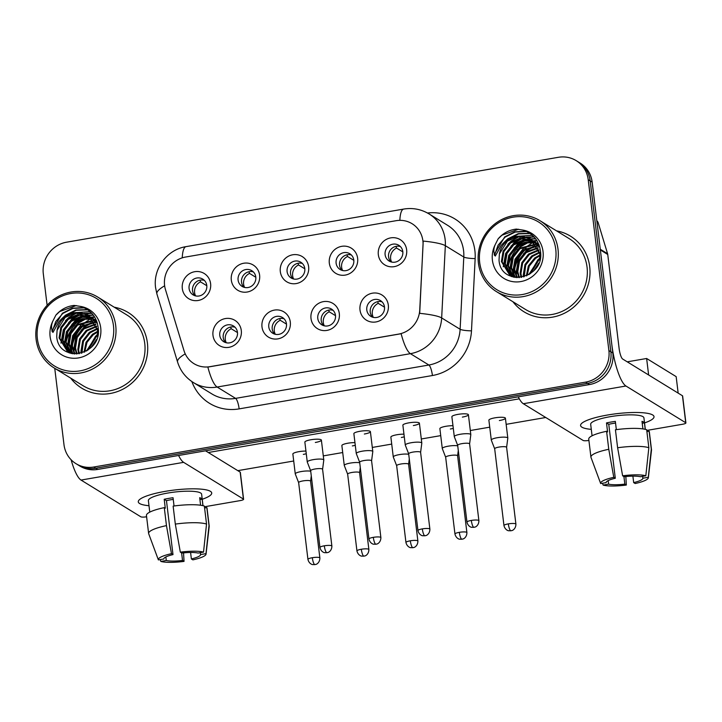 <?xml version="1.0" encoding="UTF-8"?>
<svg xmlns="http://www.w3.org/2000/svg" width="722" height="722" viewBox="0 0 722 722"><rect width="100%" height="100%" fill="white"/><g stroke="black" fill="none" stroke-linecap="round" stroke-linejoin="round"><path stroke-width="1.08" d="M290.298 322.039A14.792 14.052 121.6 0 1 277.889 338.871A14.792 14.052 121.6 0 1 261.996 326.931A14.792 14.052 121.6 0 1 274.405 310.099A14.792 14.052 121.6 0 1 290.298 322.039M268.783 326.922A9.251 8.781 -58.4 0 0 272.79 333.266A9.251 8.781 -58.4 0 0 282.356 332.896A9.251 8.781 -58.4 0 0 286.472 323.862A9.251 8.781 -58.4 0 0 282.464 317.509A9.251 8.781 -58.4 0 0 272.889 317.888A9.251 8.781 -58.4 0 0 268.783 326.922M339.313 313.583A14.792 14.052 121.6 0 1 326.895 330.414A14.792 14.052 121.6 0 1 311.002 318.465A14.792 14.052 121.6 0 1 323.411 301.634A14.792 14.052 121.6 0 1 339.313 313.583M317.788 318.456A9.251 8.781 -58.4 0 0 321.795 324.81A9.251 8.781 -58.4 0 0 331.362 324.431A9.251 8.781 -58.4 0 0 335.477 315.406A9.251 8.781 -58.4 0 0 331.47 309.052A9.251 8.781 -58.4 0 0 321.904 309.431A9.251 8.781 -58.4 0 0 317.788 318.456M388.319 305.126A14.792 14.052 121.6 0 1 375.9 321.958A14.792 14.052 121.6 0 1 360.007 310.009A14.792 14.052 121.6 0 1 372.426 293.177A14.792 14.052 121.6 0 1 388.319 305.126M366.794 310A9.251 8.781 -58.4 0 0 370.801 316.353A9.251 8.781 -58.4 0 0 380.368 315.974A9.251 8.781 -58.4 0 0 384.483 306.949A9.251 8.781 -58.4 0 0 380.476 300.596A9.251 8.781 -58.4 0 0 370.909 300.975A9.251 8.781 -58.4 0 0 366.794 310M241.292 330.505A14.792 14.052 121.6 0 1 228.883 347.336A14.792 14.052 121.6 0 1 212.99 335.387A14.792 14.052 121.6 0 1 225.399 318.555A14.792 14.052 121.6 0 1 241.292 330.505M219.768 335.378A9.251 8.781 -58.4 0 0 223.775 341.732A9.251 8.781 -58.4 0 0 233.35 341.353A9.251 8.781 -58.4 0 0 237.466 332.328A9.251 8.781 -58.4 0 0 233.459 325.974A9.251 8.781 -58.4 0 0 223.883 326.353A9.251 8.781 -58.4 0 0 219.768 335.378M259.613 275.19A14.792 14.052 121.6 0 1 247.204 292.022A14.792 14.052 121.6 0 1 231.311 280.073A14.792 14.052 121.6 0 1 243.72 263.241A14.792 14.052 121.6 0 1 259.613 275.19M238.098 280.064A9.251 8.781 -58.4 0 0 242.105 286.417A9.251 8.781 -58.4 0 0 251.671 286.038A9.251 8.781 -58.4 0 0 255.787 277.013A9.251 8.781 -58.4 0 0 251.779 270.66A9.251 8.781 -58.4 0 0 242.204 271.039A9.251 8.781 -58.4 0 0 238.098 280.064M308.628 266.734A14.792 14.052 121.6 0 1 296.21 283.565A14.792 14.052 121.6 0 1 280.317 271.616A14.792 14.052 121.6 0 1 292.726 254.785A14.792 14.052 121.6 0 1 308.628 266.734M287.103 271.607A9.251 8.781 -58.4 0 0 291.11 277.961A9.251 8.781 -58.4 0 0 300.677 277.582A9.251 8.781 -58.4 0 0 304.792 268.557A9.251 8.781 -58.4 0 0 300.785 262.203A9.251 8.781 -58.4 0 0 291.219 262.582A9.251 8.781 -58.4 0 0 287.103 271.607M357.634 258.268A14.792 14.052 121.6 0 1 345.215 275.1A14.792 14.052 121.6 0 1 329.322 263.16A14.792 14.052 121.6 0 1 341.741 246.328A14.792 14.052 121.6 0 1 357.634 258.268M336.109 263.151A9.251 8.781 -58.4 0 0 340.116 269.505A9.251 8.781 -58.4 0 0 349.683 269.125A9.251 8.781 -58.4 0 0 353.798 260.091A9.251 8.781 -58.4 0 0 349.791 253.747A9.251 8.781 -58.4 0 0 340.224 254.126A9.251 8.781 -58.4 0 0 336.109 263.151M406.639 249.812A14.792 14.052 121.6 0 1 394.23 266.644A14.792 14.052 121.6 0 1 378.328 254.704A14.792 14.052 121.6 0 1 390.746 237.872A14.792 14.052 121.6 0 1 406.639 249.812M385.115 254.695A9.251 8.781 -58.4 0 0 389.122 261.039A9.251 8.781 -58.4 0 0 398.688 260.66A9.251 8.781 -58.4 0 0 402.804 251.635A9.251 8.781 -58.4 0 0 398.797 245.281A9.251 8.781 -58.4 0 0 389.23 245.66A9.251 8.781 -58.4 0 0 385.115 254.695M210.607 283.647A14.792 14.052 121.6 0 1 198.198 300.478A14.792 14.052 121.6 0 1 182.305 288.538A14.792 14.052 121.6 0 1 194.714 271.707A14.792 14.052 121.6 0 1 210.607 283.647M189.083 288.529A9.251 8.781 -58.4 0 0 193.09 294.874A9.251 8.781 -58.4 0 0 202.665 294.504A9.251 8.781 -58.4 0 0 206.781 285.47A9.251 8.781 -58.4 0 0 202.774 279.116A9.251 8.781 -58.4 0 0 193.198 279.495A9.251 8.781 -58.4 0 0 189.083 288.529M274.64 334.115A9.251 8.781 121.6 0 1 272.221 329.033A9.251 8.781 121.6 0 1 284.053 318.781M323.646 325.658A9.251 8.781 121.6 0 1 321.227 320.577A9.251 8.781 121.6 0 1 333.068 310.325M372.651 317.202A9.251 8.781 121.6 0 1 370.242 312.121A9.251 8.781 121.6 0 1 382.073 301.868M225.634 342.571A9.251 8.781 121.6 0 1 223.215 337.49A9.251 8.781 121.6 0 1 235.047 327.237M243.955 287.266A9.251 8.781 121.6 0 1 241.536 282.185A9.251 8.781 121.6 0 1 253.368 271.932M292.961 278.809A9.251 8.781 121.6 0 1 290.542 273.728A9.251 8.781 121.6 0 1 302.383 263.476M341.966 270.344A9.251 8.781 121.6 0 1 339.557 265.263A9.251 8.781 121.6 0 1 351.388 255.01M390.972 261.887A9.251 8.781 121.6 0 1 388.562 256.806A9.251 8.781 121.6 0 1 400.394 246.554M194.949 295.722A9.251 8.781 121.6 0 1 192.53 290.641A9.251 8.781 121.6 0 1 204.362 280.389M165.464 289.594A24.963 23.718 121.6 0 1 164.589 285.443A24.963 23.718 121.6 0 1 185.536 257.041L396.071 220.697A24.963 23.718 121.6 0 1 412.072 223.703A24.963 23.718 121.6 0 1 423.038 245.137L419.744 309.973A24.963 23.718 121.6 0 1 398.643 334.096L209.949 366.668A24.963 23.718 121.6 0 1 193.947 363.653A24.963 23.718 121.6 0 1 184.002 350.666L165.464 289.594M70.666 378.102A44.385 42.165 -58.4 0 0 81.712 388.147A44.385 42.165 -58.4 0 0 127.659 386.333A44.385 42.165 -58.4 0 0 147.405 343.004A44.385 42.165 -58.4 0 0 128.173 312.509A44.385 42.165 -58.4 0 0 114.22 307.193A44.385 42.165 -58.4 0 1 128.173 312.509A44.385 42.165 -58.4 0 1 147.405 343.004A44.385 42.165 -58.4 0 1 127.659 386.333A44.385 42.165 -58.4 0 1 81.712 388.147A44.385 42.165 -58.4 0 1 70.666 378.102M512.963 301.76A44.385 42.165 -58.4 0 0 524.019 311.805A44.385 42.165 -58.4 0 0 569.956 309.991A44.385 42.165 -58.4 0 0 589.703 266.662A44.385 42.165 -58.4 0 0 570.479 236.166A44.385 42.165 -58.4 0 0 556.518 230.85A44.385 42.165 -58.4 0 1 570.479 236.166L570.479 236.166A44.385 42.165 -58.4 0 1 589.703 266.662A44.385 42.165 -58.4 0 1 569.956 309.991A44.385 42.165 -58.4 0 1 524.019 311.805A44.385 42.165 -58.4 0 1 512.963 301.76M83.283 325.351A36.984 35.134 -58.4 0 0 72.281 344.52A36.984 35.134 -58.4 0 1 83.283 325.351M71.785 346.984A36.984 35.134 -58.4 0 0 71.316 351.163A36.984 35.134 -58.4 0 1 71.785 346.984M71.279 351.984A36.984 35.134 -58.4 0 0 71.261 353.473A36.984 35.134 -58.4 0 1 71.279 351.984M525.589 249.009A36.984 35.134 -58.4 0 0 514.578 268.178A36.984 35.134 -58.4 0 1 525.589 249.009M514.082 270.642A36.984 35.134 -58.4 0 0 513.622 274.82A36.984 35.134 -58.4 0 1 514.082 270.642M513.586 275.642A36.984 35.134 -58.4 0 0 513.568 277.131A36.984 35.134 -58.4 0 1 513.586 275.642M54.746 368.328L63.978 444.617A27.743 26.353 -58.4 0 0 76 463.677L79.934 466.096A27.743 26.353 -58.4 0 0 97.714 469.435L589.558 384.546A27.743 26.353 -58.4 0 0 612.825 352.986L592.148 182.115L590.181 180.906A27.743 26.353 -58.4 0 0 578.16 161.854A27.743 26.353 -58.4 0 1 590.181 180.906L610.857 351.776L590.181 180.906L588.213 179.697A27.743 26.353 -58.4 0 0 576.192 160.645A27.743 26.353 -58.4 0 0 558.413 157.297L66.568 242.195A27.743 26.353 -58.4 0 0 43.302 273.746L47.12 305.298M589.558 384.546L587.591 383.337A27.743 26.353 -58.4 0 0 610.857 351.776A27.743 26.353 -58.4 0 1 587.591 383.337L95.746 468.226L587.591 383.337L585.614 382.128A27.743 26.353 -58.4 0 0 608.89 350.567L588.213 179.697M77.967 464.887A27.743 26.353 -58.4 0 0 95.746 468.226A27.743 26.353 -58.4 0 1 77.967 464.887M427.487 213.008A46.235 43.916 121.6 0 1 474.886 250.669A46.235 43.916 121.6 0 1 475.157 258.593L471.484 330.838A46.235 43.916 121.6 0 1 432.424 375.521A9.251 2.211 -99.8 0 0 428.868 365.016L410.412 353.672A32.364 7.752 80.2 0 1 401.143 333.726L207.864 367.092A32.364 7.752 -99.8 0 0 217.132 387.037A36.984 35.134 121.6 0 1 193.424 382.579L211.88 393.914A36.984 35.134 -58.4 0 0 235.589 398.373L428.868 365.016A36.984 35.134 -58.4 0 0 460.122 329.268L463.795 257.023A36.984 35.134 -58.4 0 0 463.578 250.687A36.984 35.134 -58.4 0 0 447.55 225.282L429.094 213.947A36.984 35.134 121.6 0 1 445.122 239.352A36.984 35.134 121.6 0 1 445.339 245.688L441.665 317.933A36.984 35.134 121.6 0 1 410.412 353.672L217.132 387.037L235.589 398.373A9.251 2.211 -99.8 0 1 239.144 408.878A46.235 43.916 121.6 0 1 191.862 381.559M475.157 258.593A9.251 1.444 -177.1 0 1 463.795 257.023L445.339 245.688A32.364 5.036 2.9 0 0 423.191 241.085L419.699 313.348A32.364 5.036 2.9 0 1 441.665 317.933L460.122 329.268A9.251 1.444 -177.1 0 0 471.484 330.838M76 463.677A27.743 26.353 -58.4 0 0 93.779 467.017L585.614 382.128M592.148 182.115A27.743 26.353 -58.4 0 0 580.136 163.064L576.192 160.645M206.808 285.731L200.526 281.869A10.171 9.666 -58.4 0 0 194.597 292.609A10.171 9.666 -58.4 0 0 195.599 295.903M310.713 471.24A8.321 1.67 173.1 0 0 301.309 471.538A8.321 1.67 173.1 0 0 295.262 473.894A8.321 1.67 173.1 0 0 295.289 473.984L298.646 482.648M311.272 475.888L310.586 481.204A6.011 1.2 173.1 0 0 310.577 481.168A6.011 1.2 173.1 0 0 310.361 480.897A6.011 1.2 173.1 0 0 303.014 480.906A6.011 1.2 173.1 0 0 298.646 482.612A6.011 1.2 173.1 0 0 298.664 482.675M200.526 281.869L199.967 280.181M237.493 332.58L231.211 328.718A10.171 9.666 -58.4 0 0 225.282 339.457A10.171 9.666 -58.4 0 0 226.284 342.751M322.59 469.291L323.79 460.076A8.321 1.67 173.1 0 0 323.79 459.995A8.321 1.67 173.1 0 0 323.492 459.616A8.321 1.67 173.1 0 0 313.312 459.634A8.321 1.67 173.1 0 0 307.265 461.99A8.321 1.67 173.1 0 0 307.283 462.071L310.65 470.735M322.581 469.327A6.011 1.2 173.1 0 0 322.581 469.264A6.011 1.2 173.1 0 0 322.364 468.993A6.011 1.2 173.1 0 0 315.018 469.002A6.011 1.2 173.1 0 0 310.65 470.708A6.011 1.2 173.1 0 0 310.668 470.762M231.211 328.718L230.652 327.039M255.814 277.266L249.532 273.412A10.171 9.666 -58.4 0 0 243.603 284.152A10.171 9.666 -58.4 0 0 244.614 287.446M359.718 462.775A8.321 1.67 173.1 0 0 350.314 463.082A8.321 1.67 173.1 0 0 344.268 465.437A8.321 1.67 173.1 0 0 344.295 465.519L347.661 474.183A6.011 1.2 173.1 0 0 347.67 474.219M359.583 472.775A6.011 1.2 173.1 0 0 359.583 472.711A6.011 1.2 173.1 0 0 359.366 472.441A6.011 1.2 173.1 0 0 352.02 472.45A6.011 1.2 173.1 0 0 347.652 474.155L356.948 550.958C358.076 555.669 361.921 556.31 361.605 556.102L363.933 556.157A6.011 1.444 80.2 0 1 363.617 556.075A6.011 1.444 -99.8 0 1 361.316 549.252A6.011 1.2 173.1 0 0 356.948 550.958M249.532 273.412L248.973 271.725M304.819 268.81L298.538 264.956A10.171 9.666 -58.4 0 0 292.618 275.687A10.171 9.666 -58.4 0 0 293.619 278.99M408.724 454.318A8.321 1.67 173.1 0 0 399.32 454.616A8.321 1.67 173.1 0 0 393.273 456.981A8.321 1.67 173.1 0 0 393.3 457.062L396.667 465.726M408.598 464.318A6.011 1.2 173.1 0 0 408.598 464.255A6.011 1.2 173.1 0 0 408.381 463.984A6.011 1.2 173.1 0 0 401.026 463.993A6.011 1.2 173.1 0 0 396.658 465.699A6.011 1.2 173.1 0 0 396.676 465.753M298.538 264.956L297.978 263.268M353.825 260.353L347.544 256.49A10.171 9.666 -58.4 0 0 341.623 267.23A10.171 9.666 -58.4 0 0 342.625 270.524M457.739 445.862A8.321 1.67 173.1 0 0 448.335 446.16A8.321 1.67 173.1 0 0 442.288 448.524A8.321 1.67 173.1 0 0 442.306 448.606L445.673 457.27A6.011 1.2 173.1 0 0 445.682 457.297M457.604 455.853A6.011 1.2 173.1 0 0 457.604 455.79A6.011 1.2 173.1 0 0 457.387 455.519A6.011 1.2 173.1 0 0 450.032 455.537A6.011 1.2 173.1 0 0 445.664 457.234L454.959 534.036C456.087 538.756 459.932 539.397 459.616 539.181L461.954 539.235A6.011 1.444 80.2 0 1 461.638 539.163A6.011 1.444 -99.8 0 1 459.327 532.331A6.011 1.2 173.1 0 0 454.959 534.036M347.544 256.49L346.984 254.812M402.831 251.888L396.549 248.034A10.171 9.666 -58.4 0 0 390.629 258.774A10.171 9.666 -58.4 0 0 391.631 262.068M506.609 447.369L507.81 438.146A8.321 1.67 173.1 0 0 507.819 438.064A8.321 1.67 173.1 0 0 507.512 437.685A8.321 1.67 173.1 0 0 497.341 437.703A8.321 1.67 173.1 0 0 491.294 440.059A8.321 1.67 173.1 0 0 491.312 440.149L494.678 448.813M506.609 447.396A6.011 1.2 173.1 0 0 506.609 447.333A6.011 1.2 173.1 0 0 506.393 447.062A6.011 1.2 173.1 0 0 499.046 447.071A6.011 1.2 173.1 0 0 494.678 448.777A6.011 1.2 173.1 0 0 494.687 448.84M396.549 248.034L395.99 246.346M286.499 324.124L280.217 320.261A10.171 9.666 -58.4 0 0 274.288 331.001A10.171 9.666 -58.4 0 0 275.299 334.295M371.586 460.862A6.011 1.2 173.1 0 0 371.586 460.798L372.796 451.62A8.321 1.67 173.1 0 0 372.796 451.53A8.321 1.67 173.1 0 0 372.498 451.16A8.321 1.67 173.1 0 0 362.318 451.169A8.321 1.67 173.1 0 0 356.271 453.533A8.321 1.67 173.1 0 0 356.298 453.615L359.664 462.279A6.011 1.2 173.1 0 0 359.673 462.306M373.319 537.339A6.011 1.2 173.1 0 1 380.882 537.601L371.586 460.798A6.011 1.2 173.1 0 0 371.37 460.537A6.011 1.2 173.1 0 0 364.023 460.546A6.011 1.2 173.1 0 0 359.655 462.251L368.951 539.045C370.079 543.765 373.924 544.406 373.608 544.189L375.936 544.253A6.011 1.444 80.2 0 1 375.62 544.171A6.011 1.444 -99.8 0 1 373.319 537.339A6.011 1.2 173.1 0 0 368.951 539.045M280.217 320.261L279.658 318.573M335.504 315.658L329.223 311.805A10.171 9.666 -58.4 0 0 323.303 322.544A10.171 9.666 -58.4 0 0 324.304 325.839M420.601 452.378L421.801 443.164A8.321 1.67 173.1 0 0 421.801 443.073A8.321 1.67 173.1 0 0 421.504 442.703A8.321 1.67 173.1 0 0 411.323 442.712A8.321 1.67 173.1 0 0 405.277 445.077A8.321 1.67 173.1 0 0 405.304 445.158L408.67 453.822M420.592 452.405A6.011 1.2 173.1 0 0 420.601 452.342A6.011 1.2 173.1 0 0 420.385 452.071A6.011 1.2 173.1 0 0 413.029 452.08A6.011 1.2 173.1 0 0 408.661 453.786A6.011 1.2 173.1 0 0 408.679 453.849M329.223 311.805L328.663 310.117M384.51 307.202L378.229 303.348A10.171 9.666 -58.4 0 0 372.308 314.079A10.171 9.666 -58.4 0 0 373.31 317.382M469.607 443.949A6.011 1.2 173.1 0 0 469.607 443.886L470.807 434.698A8.321 1.67 173.1 0 0 470.807 434.617A8.321 1.67 173.1 0 0 470.509 434.238A8.321 1.67 173.1 0 0 460.338 434.256A8.321 1.67 173.1 0 0 454.291 436.611A8.321 1.67 173.1 0 0 454.309 436.702L457.676 445.357A6.011 1.2 173.1 0 0 457.685 445.393M471.331 520.427A6.011 1.2 173.1 0 1 478.894 520.688L469.607 443.886A6.011 1.2 173.1 0 0 469.39 443.615A6.011 1.2 173.1 0 0 462.035 443.624A6.011 1.2 173.1 0 0 457.667 445.33L466.963 522.132C468.091 526.843 471.935 527.484 471.619 527.277L473.957 527.331A6.011 1.444 80.2 0 1 473.641 527.259A6.011 1.444 -99.8 0 1 471.331 520.427A6.011 1.2 173.1 0 0 466.963 522.132M378.229 303.348L377.669 301.661M148.994 505.707A36.984 7.41 -6.9 0 1 140.348 498.965A36.984 7.41 -6.9 0 1 165.157 491.375A36.984 7.41 -6.9 0 1 209.019 490.653A36.984 7.41 -6.9 0 1 202.232 499.263A36.984 7.41 -6.9 0 0 211.717 492.973A36.984 7.41 -6.9 0 0 165.157 491.375A36.984 7.41 -6.9 0 0 138.281 501.862A36.984 7.41 -6.9 0 0 148.994 505.707M71.09 459.733A36.984 8.863 80.2 0 0 81.017 480.067L140.817 516.79A4.621 0.93 173.1 0 0 146.467 516.79L146.602 516.762M178.587 455.474A36.984 8.863 80.2 0 0 183.632 462.351L243.431 499.082L240.164 472.107L205.535 450.826M240.164 472.107A4.621 0.93 -6.9 0 1 240.336 472.314L243.594 499.29A4.621 0.93 173.1 0 1 240.236 500.599L204.452 506.781M591.291 429.364A36.984 7.41 -6.9 0 1 582.645 422.623A36.984 7.41 -6.9 0 1 607.455 415.033A36.984 7.41 -6.9 0 1 651.325 414.311A36.984 7.41 -6.9 0 1 644.529 422.921A36.984 7.41 -6.9 0 0 654.015 416.63A36.984 7.41 -6.9 0 0 607.455 415.033A36.984 7.41 -6.9 0 0 580.578 425.52A36.984 7.41 -6.9 0 0 591.291 429.364M600.361 249.956L611.742 343.988A36.984 8.863 80.2 0 0 625.938 386.008L685.738 422.74L682.471 395.764L622.671 359.033A9.251 2.211 -99.8 0 1 619.124 348.527L607.743 254.487L600.361 249.956A4.621 4.395 -58.4 0 0 600.199 249.189M518.279 396.847A36.984 8.863 80.2 0 0 523.324 403.724L583.123 440.447A4.621 0.93 173.1 0 0 588.773 440.447L588.908 440.42M682.471 395.764A4.621 0.93 -6.9 0 1 682.633 395.972L685.9 422.948A4.621 0.93 173.1 0 1 682.543 424.256L646.75 430.438M596.823 220.733A4.621 4.395 121.6 0 1 598.195 222.809L607.581 253.72A4.621 4.395 121.6 0 1 607.743 254.487M54.132 367.949L83.165 385.783A41.605 39.529 -58.4 0 0 126.233 384.086A41.605 39.529 -58.4 0 0 144.752 343.455A41.605 39.529 -58.4 0 0 126.72 314.873L97.687 297.04A41.605 39.529 -58.4 0 0 54.619 298.737A41.605 39.529 -58.4 0 0 36.1 339.367A41.605 39.529 -58.4 0 0 54.132 367.949A41.605 39.529 -58.4 0 0 97.199 366.244A41.605 39.529 -58.4 0 0 115.719 325.622A41.605 39.529 -58.4 0 0 97.687 297.04M91.053 312.509A41.605 39.529 -58.4 0 0 86.703 314.666M86.604 314.72A41.605 39.529 -58.4 0 0 85.981 315.081M85.638 315.288A41.605 39.529 -58.4 0 0 84.086 316.281M78.49 320.748A41.605 39.529 -58.4 0 0 66.099 341.948M113.453 325.622A39.755 37.77 -58.4 0 0 70.738 293.52A39.755 37.77 -58.4 0 0 37.382 338.753A39.755 37.77 -58.4 0 0 80.097 370.864A39.755 37.77 -58.4 0 0 113.453 325.622M80.205 312.626A20.902 19.855 -58.4 0 0 57.083 330.279L56.722 336.47C58.464 363.951 101.946 355.639 98.282 328.402C96.892 317.093 90.918 309.756 80.359 306.39L74.14 305.424C66.875 306.236 60.783 309.485 55.856 315.171L52.877 321.055C51.081 325.171 51.109 328.952 52.986 332.409L58.834 321.949C64.348 314.963 71.469 311.859 80.205 312.626L88.03 315.406L97.524 330.035L97.497 336.344M81.252 353.248L80.963 351.334L82.678 340.865L89.357 332.328L97.235 328.456M81.911 353.049L83.454 341.353L90.133 332.806L97.371 329.106M78.779 353.771L77.841 349.421L79.546 338.952L86.234 330.405L96.558 326.055M79.375 353.672L78.626 349.899L80.332 339.43L87.01 330.884L96.748 326.624M76.514 353.979L74.718 347.499L76.424 337.03L83.102 328.483L95.692 323.961M77.064 353.951L75.494 347.977L77.209 337.508L83.887 328.961L95.927 324.458M74.438 353.951L71.595 345.576L73.301 335.107L79.98 326.57L94.69 322.102M74.944 353.979L72.371 346.055L74.086 335.586L80.765 327.048L94.952 322.544M72.525 353.726L68.464 343.654L70.178 333.194L76.857 324.647L93.553 320.433M72.985 353.798L69.249 344.141L70.955 333.672L77.633 325.126L93.851 320.839M70.801 353.365L65.341 341.741L67.047 331.272L73.725 322.725L82.579 318.628L92.317 318.943M71.216 353.464L66.126 342.219L67.832 331.75L74.51 323.203L83.111 319.16L92.633 319.305M69.321 352.868L62.218 339.818L63.924 329.349L70.603 320.803L80.449 316.534L90.972 317.617M69.718 353.04L62.994 340.297L64.709 329.828L71.388 321.29L80.981 317.048L91.324 317.933M69.646 353.022L67.706 351.984L59.087 337.896L60.801 327.427L67.48 318.889L77.407 314.593L89.546 316.444M88.03 315.406L98.327 330.658M69.122 352.832L68.491 352.471M68.103 352.219L59.872 338.374L61.578 327.914L68.265 319.368L78.193 315.081L89.907 316.723M92.217 346.271L95.855 340.757M87.29 350.531L95.602 336.163L97.678 334.737M88.255 349.881L96.387 336.642L97.569 335.784M84.014 352.273L86.026 342.3L92.479 334.241L97.66 331.263M84.772 351.93L87.001 342.381L93.264 334.728L97.714 332.048M95.466 322.581L96.974 322.752M94.031 320.532L95.439 320.866M95.9 321.001L96.73 321.272M92.768 319.079L94.104 319.539M94.537 319.711L95.791 320.279M93.093 319.431L94.447 319.855M94.88 320.017L96.161 320.559M91.405 317.788L92.669 318.357M93.084 318.564L96.586 320.902M91.757 318.095L93.039 318.637M93.454 318.835L94.663 319.494M94.275 319.25L96.513 320.712M89.952 316.651L97.425 323.42M90.322 316.922L91.541 317.572M91.153 317.328L97.127 322.4M57.083 330.279L65.133 317.445L75.061 313.158L85.656 314.314L88.418 315.649M51.876 330.866L62.426 313.222L72.426 308.186L83.716 307.59M61.713 318.772L65.549 315.135L75.882 310.018L87.479 309.621M60.955 343.149L63.328 329.801L71.803 318.98L78.608 315.018M80.413 314.359L83.364 313.574M83.869 313.474L91.685 313.158M64.078 345.062L66.451 331.723L74.926 320.893L81.739 316.94M83.535 316.281L86.487 315.496M86.992 315.388L87.723 315.261M87.777 315.261L93.21 314.954M67.2 346.984L69.583 333.645L78.048 322.815L84.862 318.853M86.667 318.194L89.618 317.409M90.9 317.175L94.537 316.85M70.332 348.906L72.705 335.559L81.171 324.738L87.985 320.776M73.454 350.82L75.828 337.481L84.303 326.66L91.116 322.698M86.423 351.063L97.732 333.636M91.441 347.101L96.405 339.539M55.856 315.171L59.691 311.534L76.261 305.568M52.164 331.75L55.784 321.516L62.814 313.456L72.931 308.393L84.33 307.87M64.89 316.245L76.243 310.261L87.822 309.846M65.521 320.595L69.068 317.301L76.857 312.96M78.391 312.455L90.106 311.624M68.653 322.517L72.191 319.214L79.98 314.882M81.505 314.377L84.032 313.754M84.456 313.673L91.884 313.375M71.776 324.44L75.314 321.137L83.102 316.805M84.627 316.299L87.154 315.676M87.579 315.595L88.147 315.496M88.174 315.496L93.391 315.189M68.364 351.822L67.886 349.628M67.688 348.185L69.348 335.369M74.898 326.362L78.436 323.059L86.234 318.718M87.759 318.221L90.277 317.599M91.017 317.463L94.69 317.102M71.433 353.509L71.018 351.542M70.81 350.107L72.48 337.291M74.222 353.933L74.14 353.464M73.933 352.02L75.602 339.214M81.153 330.198L84.691 326.895L92.479 322.563M94.004 322.057L94.564 321.895M94.961 321.795L96.026 321.543M496.429 291.607L525.472 309.44A41.605 39.529 -58.4 0 0 568.539 307.743A41.605 39.529 -58.4 0 0 587.049 267.113A41.605 39.529 -58.4 0 0 569.026 238.531L539.984 220.697A41.605 39.529 -58.4 0 0 496.916 222.394A41.605 39.529 -58.4 0 0 478.406 263.025A41.605 39.529 -58.4 0 0 496.429 291.607A41.605 39.529 -58.4 0 0 539.496 289.901A41.605 39.529 -58.4 0 0 558.016 249.28A41.605 39.529 -58.4 0 0 539.984 220.697M533.35 236.175A41.605 39.529 -58.4 0 0 529.009 238.323M528.91 238.377A41.605 39.529 -58.4 0 0 528.287 238.738M527.944 238.946A41.605 39.529 -58.4 0 0 526.392 239.939M520.788 244.406A41.605 39.529 -58.4 0 0 508.396 265.606M555.75 249.28A39.755 37.77 -58.4 0 0 513.035 217.178A39.755 37.77 -58.4 0 0 479.679 262.411A39.755 37.77 -58.4 0 0 522.394 294.522A39.755 37.77 -58.4 0 0 555.75 249.28M522.502 236.284A20.902 19.855 -58.4 0 0 499.38 253.936L499.028 260.128C500.761 287.609 544.253 279.297 540.579 252.059C539.19 240.751 533.215 233.414 522.665 230.047L516.447 229.082C509.181 229.894 503.081 233.143 498.153 238.829L495.184 244.713C493.379 248.828 493.415 252.61 495.292 256.066L501.14 245.606C506.645 238.621 513.766 235.516 522.502 236.284L530.327 239.063L539.821 253.693L539.794 260.001M523.549 276.905L523.269 274.992L524.975 264.523L531.654 255.985L539.542 252.113M524.208 276.707L525.76 265.01L532.439 256.463L539.668 252.763M521.076 277.428L520.147 273.078L521.853 262.609L528.531 254.063L538.856 249.713M521.672 277.329L520.923 273.557L522.638 263.088L529.316 254.541L539.045 250.281M518.82 277.636L517.015 271.156L518.73 260.687L525.408 252.14L537.998 247.619M519.362 277.609L517.8 271.634L519.506 261.165L526.185 252.619L538.224 248.115M516.735 277.609L513.893 269.234L515.598 258.765L522.286 250.227L536.987 245.76M517.241 277.636L514.678 269.712L516.383 259.243L523.062 250.705L537.249 246.202M514.822 277.383L510.77 267.311L512.476 256.851L519.154 248.305L535.859 244.09M515.282 277.456L511.546 267.799L513.261 257.33L519.939 248.783L536.148 244.496M513.107 277.022L507.638 265.398L509.353 254.929L516.031 246.382L524.885 242.285L534.614 242.601M513.513 277.122L508.423 265.877L510.129 255.407L516.817 246.861L525.417 242.818L534.939 242.962M511.627 276.526L504.516 263.476L506.23 253.007L512.909 244.46L522.755 240.191L533.278 241.274M512.015 276.697L505.301 263.954L507.006 253.485L513.685 244.948L523.279 240.706L533.621 241.59M511.943 276.679L510.012 275.642L501.393 261.554L503.099 251.094L509.777 242.547L519.714 238.251L531.843 240.101M530.327 239.063L540.625 254.315M511.42 276.49L510.788 276.129M510.4 275.876L502.169 262.032L503.884 251.572L510.562 243.025L520.49 238.738L532.213 240.381M534.515 269.929L538.161 264.414M529.596 274.189L537.908 259.821L539.975 258.395M530.553 273.539L538.693 260.299L539.875 259.442M526.32 275.93L528.323 265.958L534.785 257.898L539.966 254.92M527.078 275.587L529.298 266.039L535.562 258.386L540.011 255.705M537.773 246.238L539.271 246.41M536.338 244.189L537.746 244.523M538.197 244.659L539.036 244.929M535.074 242.736L536.401 243.197M536.834 243.368L538.098 243.937M535.399 243.088L536.744 243.513M537.186 243.675L538.459 244.217M533.711 241.446L534.975 242.014M535.381 242.222L538.892 244.559M534.063 241.753L535.336 242.294M535.751 242.493L536.969 243.152M536.581 242.908L538.811 244.37M532.258 240.309L539.731 247.077M532.628 240.579L533.838 241.229M533.45 240.986L539.424 246.058M499.38 253.936L507.44 241.103L517.367 236.816L527.953 237.971L530.715 239.307M494.182 254.523L504.723 236.879L514.732 231.843L526.013 231.248M504.019 242.43L507.855 238.792L518.179 233.675L529.777 233.278M503.252 266.806L505.635 253.458L514.1 242.637L520.914 238.675M522.719 238.016L525.67 237.231M526.167 237.132L533.982 236.816M506.375 268.719L508.757 255.38L517.223 244.55L524.037 240.597M525.842 239.939L528.793 239.153M529.298 239.045L530.02 238.919M530.074 238.919L535.516 238.612M509.506 270.642L511.88 257.303L520.354 246.473L527.159 242.511M528.964 241.852L531.915 241.067M533.206 240.832L536.843 240.507M512.629 272.564L515.003 259.225L523.477 248.395L530.291 244.433M515.752 274.477L518.134 261.138L526.6 250.317L533.414 246.355M528.721 274.721L540.029 257.294M533.748 270.759L538.711 263.196M498.153 238.829L501.989 235.192L518.567 229.226M494.471 255.407L498.081 245.173L505.12 237.114L515.237 232.051L526.636 231.527M507.196 239.903L518.549 233.919L530.119 233.504M507.828 244.253L511.366 240.958L519.154 236.617M520.688 236.112L532.403 235.282M510.95 246.175L514.488 242.872L522.286 238.54M523.811 238.034L526.329 237.412M526.753 237.33L534.19 237.033M514.082 248.097L517.62 244.794L525.408 240.462M526.934 239.957L529.452 239.334M529.885 239.253L530.453 239.153M530.471 239.153L535.688 238.847M510.662 275.479L510.192 273.286M509.985 271.842L511.654 259.027M517.205 250.02L520.742 246.716L528.531 242.375M530.056 241.879L532.583 241.256M533.594 241.076L536.987 240.76M513.73 277.167L513.315 275.199M513.107 273.764L514.777 260.949M516.528 277.591L516.438 277.122M516.239 275.678L517.9 262.871M523.45 253.855L526.997 250.552L534.785 246.22M536.311 245.715L536.861 245.552M537.267 245.453L538.332 245.2M454.291 436.611L451.882 416.738A8.321 1.67 -6.9 0 1 457.928 414.383A8.321 1.67 -6.9 0 1 468.407 414.744A8.321 1.67 -6.9 0 1 462.36 417.099M405.277 445.077L402.876 425.195A8.321 1.67 -6.9 0 1 408.923 422.839A8.321 1.67 -6.9 0 1 419.401 423.2A8.321 1.67 -6.9 0 1 413.354 425.556M356.271 453.533L353.87 433.66A8.321 1.67 -6.9 0 1 359.917 431.296A8.321 1.67 -6.9 0 1 370.395 431.657A8.321 1.67 -6.9 0 1 364.348 434.021M491.294 440.059L488.884 420.186A8.321 1.67 -6.9 0 1 494.931 417.83A8.321 1.67 -6.9 0 1 505.409 418.191A8.321 1.67 -6.9 0 1 499.362 420.547M442.288 448.524L439.878 428.651A8.321 1.67 -6.9 0 1 445.925 426.287A8.321 1.67 -6.9 0 1 452.974 425.727M393.273 456.981L390.873 437.108A8.321 1.67 -6.9 0 1 396.919 434.743A8.321 1.67 -6.9 0 1 403.959 434.184M344.268 465.437L341.867 445.564A8.321 1.67 -6.9 0 1 347.914 443.209A8.321 1.67 -6.9 0 1 354.953 442.64M307.265 461.99L304.865 442.117A8.321 1.67 -6.9 0 1 310.911 439.752A8.321 1.67 -6.9 0 1 321.38 440.113A8.321 1.67 -6.9 0 1 315.333 442.478M295.262 473.894L292.861 454.021A8.321 1.67 -6.9 0 1 298.908 451.665A8.321 1.67 -6.9 0 1 305.947 451.097M627.237 361.839L646.632 358.491L676.162 376.631L678.157 393.111M545.751 417.497L506.149 424.337M489.733 427.171L470.311 430.52M440.727 435.628L421.305 438.976M391.721 444.084L372.299 447.441M342.706 452.541L323.294 455.898M293.701 461.006L237.809 470.654M208.279 452.513L519.317 398.824M306.272 453.741A8.321 1.67 -6.9 0 1 303.33 454.382M355.278 445.284A8.321 1.67 -6.9 0 1 352.345 445.925M404.284 436.819A8.321 1.67 -6.9 0 1 401.351 437.469M453.29 428.363A8.321 1.67 -6.9 0 1 450.357 429.003M646.632 358.491L648.627 374.971M181.61 552.944L182.522 560.462A18.492 3.709 -6.9 0 1 166.277 560.489L165.852 556.96M174.047 505.987L173.045 497.729A26.813 5.37 -6.9 0 0 168.515 498.433A26.813 5.37 -6.9 0 0 164.201 499.263L165.284 508.252L164.291 507.638L166.466 525.625L171.475 553.675A24.043 4.819 -6.9 0 0 158.371 559.884A24.043 4.819 -6.9 0 0 158.38 559.911L163.822 558.972A18.492 3.709 -6.9 0 1 172.991 554.604L166.466 500.653A18.492 3.709 173.1 0 1 170.726 499.786A18.492 3.709 173.1 0 1 173.244 499.398M149.77 512.133L148.38 500.635A26.813 5.37 -6.9 0 1 167.865 493.036A26.813 5.37 -6.9 0 1 201.619 494.2L203.008 505.689M202.936 505.671L202.151 499.209A26.813 5.37 -6.9 0 0 199.687 497.693L200.599 505.247M158.371 559.884L148.696 533.748A30.514 6.11 -6.9 0 1 148.624 533.459L146.449 515.472A30.514 6.11 -6.9 0 1 164.291 507.638M173.136 506.113A30.514 6.11 -6.9 0 1 204.362 506.068L206.537 524.055L203.523 552.122L198.081 553.061A18.492 3.709 -6.9 0 0 181.836 553.079L180.329 552.149L175.311 524.1L173.136 506.113M200.31 552.673L200.545 554.568L205.978 553.63L209.001 525.571L206.826 507.584L204.597 507.963M206.826 507.584A30.514 6.11 -6.9 0 1 207.034 508.144L209.209 526.13A30.514 6.11 -6.9 0 1 209.209 526.419L206.05 554.117A24.043 4.819 -6.9 0 1 192.882 559.866L191.366 558.936L190.59 552.483M148.624 533.459A30.514 6.11 -6.9 0 1 166.466 525.625M175.311 524.1A30.514 6.11 -6.9 0 1 206.537 524.055M209.001 525.571A30.514 6.11 -6.9 0 1 209.209 526.13M180.329 552.149A24.043 4.819 -6.9 0 1 203.523 552.122M205.978 553.63A24.043 4.819 -6.9 0 1 206.05 554.117M171.475 553.675L172.991 554.604M200.545 554.568A18.492 3.709 -6.9 0 1 191.366 558.936M182.522 560.462L184.038 561.391L183.541 552.89M184.038 561.391A24.043 4.819 -6.9 0 1 160.844 561.427L166.277 560.489M160.167 559.604L160.844 561.427M164.201 499.263L166.466 500.653M199.922 499.597L202.151 499.209M623.916 476.601L624.828 484.119A18.492 3.709 -6.9 0 1 608.583 484.146L608.159 480.617M616.344 429.644L615.343 421.386A26.813 5.37 -6.9 0 0 610.812 422.09A26.813 5.37 -6.9 0 0 606.498 422.921L607.59 431.909L606.588 431.296L608.763 449.283L613.781 477.332A24.043 4.819 -6.9 0 0 600.668 483.541A24.043 4.819 -6.9 0 1 600.668 483.541L606.119 482.63A18.492 3.709 -6.9 0 1 615.297 478.262L608.763 424.31A18.492 3.709 173.1 0 1 613.032 423.444A18.492 3.709 173.1 0 1 615.55 423.056M592.067 435.79L590.677 424.292A26.813 5.37 -6.9 0 1 610.162 416.693A26.813 5.37 -6.9 0 1 643.916 417.857L645.306 429.346M645.233 429.328L644.448 422.866A26.813 5.37 -6.9 0 0 641.993 421.35L642.905 428.904M600.668 483.541L590.993 457.405A30.514 6.11 -6.9 0 1 590.93 457.116L588.746 439.129A30.514 6.11 -6.9 0 1 606.588 431.296M615.433 429.77A30.514 6.11 -6.9 0 1 646.668 429.725L648.843 447.712L645.82 475.78L640.378 476.719A18.492 3.709 -6.9 0 0 624.142 476.737L622.626 475.807L617.617 447.757L615.433 429.77M642.616 476.33L642.842 478.226L648.284 477.287L651.298 449.228L649.123 431.242L646.894 431.621M649.123 431.242A30.514 6.11 -6.9 0 1 649.331 431.801L651.506 449.788A30.514 6.11 -6.9 0 1 651.506 450.077L648.347 477.774A24.043 4.819 -6.9 0 1 635.179 483.523L633.672 482.594L632.887 476.141M590.93 457.116A30.514 6.11 -6.9 0 1 608.763 449.283M617.617 447.757A30.514 6.11 -6.9 0 1 648.843 447.712M651.298 449.228A30.514 6.11 -6.9 0 1 651.506 449.788M622.626 475.807A24.043 4.819 -6.9 0 1 645.82 475.78M648.284 477.287A24.043 4.819 -6.9 0 1 648.347 477.774M613.781 477.332L615.297 478.262M642.842 478.226A18.492 3.709 -6.9 0 1 633.672 482.594M624.828 484.119L626.335 485.049L625.839 476.547M626.335 485.049A24.043 4.819 -6.9 0 1 603.141 485.085L608.583 484.146M602.473 483.262L603.141 485.085M606.498 422.921L608.763 424.31M642.219 423.254L644.448 422.866M399.844 220.354A32.364 7.752 -99.8 0 1 403.688 209.073L186.077 246.635C167.107 249.487 152.865 268.71 155.582 287.672L156.9 293.953A32.364 7.734 -16.9 0 1 164.634 285.813M156.9 293.953L177.558 361.993A32.364 7.734 -16.9 0 1 185.238 353.888M186.077 246.635A32.364 7.752 80.2 0 0 182.233 257.844M432.424 375.521L239.144 408.878M93.779 467.017L97.714 469.435M608.89 350.567L612.825 352.986M312.31 557.709A6.011 1.2 173.1 0 0 307.942 559.415C309.07 564.135 312.915 564.766 312.599 564.559L314.927 564.613A6.011 1.444 80.2 0 1 314.612 564.541A6.011 1.444 -99.8 0 1 312.31 557.709A6.011 1.2 173.1 0 1 319.873 557.971L310.577 481.168M324.313 545.805A6.011 1.2 173.1 0 0 319.945 547.511C321.064 552.222 324.918 552.862 324.602 552.646L326.931 552.709A6.011 1.444 80.2 0 1 326.615 552.628A6.011 1.444 -99.8 0 1 324.313 545.805A6.011 1.2 173.1 0 1 331.876 546.067L322.581 469.264M360.287 467.432L359.592 472.739L368.879 549.514A6.011 1.2 173.1 0 0 361.316 549.252M410.322 540.796A6.011 1.2 173.1 0 0 405.954 542.502C407.082 547.213 410.926 547.854 410.61 547.637L412.948 547.7A6.011 1.444 80.2 0 1 412.632 547.619A6.011 1.444 -99.8 0 1 410.322 540.796A6.011 1.2 173.1 0 1 417.885 541.058L408.598 464.255M458.299 450.51L457.604 455.826L466.899 532.592A6.011 1.2 173.1 0 0 459.327 532.331M508.333 523.874A6.011 1.2 173.1 0 0 503.965 525.58C505.093 530.3 508.938 530.932 508.622 530.724L510.959 530.778A6.011 1.444 80.2 0 1 510.644 530.706A6.011 1.444 -99.8 0 1 508.333 523.874A6.011 1.2 173.1 0 1 515.905 524.136L506.609 447.333M422.325 528.883A6.011 1.2 173.1 0 0 417.957 530.589C419.085 535.309 422.93 535.941 422.614 535.733L424.942 535.787A6.011 1.444 80.2 0 1 424.635 535.715A6.011 1.444 -99.8 0 1 422.325 528.883A6.011 1.2 173.1 0 1 429.888 529.145L420.601 452.342M183.632 462.351L81.017 480.067M625.938 386.008L523.324 403.724M600.271 249.234L607.581 253.72M598.195 222.809L596.986 222.06M84.266 324.819A36.984 35.134 -58.4 0 0 72.326 345.549M71.929 347.751A36.984 35.134 -58.4 0 0 71.55 351.596M71.523 352.354A36.984 35.134 -58.4 0 0 71.505 353.527M52.877 321.055A26.452 25.126 -58.4 0 0 50.107 336.56A26.452 25.126 -58.4 0 0 78.527 357.913A26.452 25.126 -58.4 0 0 100.719 327.824A26.452 25.126 -58.4 0 0 80.359 306.39M94.591 316.94A37.905 36.01 -58.4 0 0 92.245 318.005M91.685 318.294A37.905 36.01 -58.4 0 0 91.035 318.637M90.566 318.889A37.905 36.01 -58.4 0 0 88.436 320.171M87.407 320.866A37.905 36.01 -58.4 0 0 82.525 324.864M79.546 328.068A37.905 36.01 -58.4 0 0 72.651 340.152M71.496 343.997A37.905 36.01 -58.4 0 0 70.557 349.502M70.467 350.54A37.905 36.01 -58.4 0 0 70.377 352.526M526.564 248.476A36.984 35.134 -58.4 0 0 514.633 269.207M514.235 271.409A36.984 35.134 -58.4 0 0 513.847 275.253M513.82 276.012A36.984 35.134 -58.4 0 0 513.811 277.185M495.184 244.713A26.452 25.126 -58.4 0 0 492.413 260.218A26.452 25.126 -58.4 0 0 520.833 281.571A26.452 25.126 -58.4 0 0 543.025 251.482A26.452 25.126 -58.4 0 0 522.665 230.047M536.897 240.597A37.905 36.01 -58.4 0 0 534.551 241.662M533.982 241.951A37.905 36.01 -58.4 0 0 533.332 242.294M532.863 242.547A37.905 36.01 -58.4 0 0 530.742 243.828M529.704 244.523A37.905 36.01 -58.4 0 0 524.822 248.521M521.844 251.725A37.905 36.01 -58.4 0 0 514.948 263.81M513.793 267.654A37.905 36.01 -58.4 0 0 512.855 273.16M512.764 274.198A37.905 36.01 -58.4 0 0 512.683 276.183M429.094 213.947C421.215 209.227 412.74 207.611 403.688 209.073M177.558 361.993C180.329 370.783 185.617 377.642 193.424 382.579M307.942 559.415L298.646 482.612M319.873 557.971C319.846 563.295 315.613 564.658 316.074 564.297L314.927 564.613M321.38 440.113L323.79 459.995M319.945 547.511L310.65 470.708M331.876 546.067C331.849 551.382 327.617 552.754 328.077 552.393L326.931 552.709M368.879 549.514C368.852 554.839 364.619 556.202 365.079 555.841L363.933 556.157M408.598 464.282L409.293 458.966M405.954 542.502L396.658 465.699M417.885 541.058C417.857 546.373 413.625 547.745 414.094 547.384L412.948 547.7M466.899 532.592C466.863 537.917 462.631 539.28 463.1 538.919L461.954 539.235M505.409 418.191L507.819 438.064M503.965 525.58L494.678 448.777M515.905 524.136C515.878 529.461 511.645 530.823 512.106 530.462L510.959 530.778M370.395 431.657L372.796 451.53M380.882 537.601C380.855 542.926 376.622 544.289 377.083 543.928L375.936 544.253M419.401 423.2L421.801 443.073M417.957 530.589L408.661 453.786M429.888 529.145C429.861 534.47 425.628 535.832 426.088 535.471L424.942 535.787M468.407 414.744L470.807 434.617M478.894 520.688C478.867 526.013 474.634 527.376 475.103 527.015L473.957 527.331"/></g></svg>
